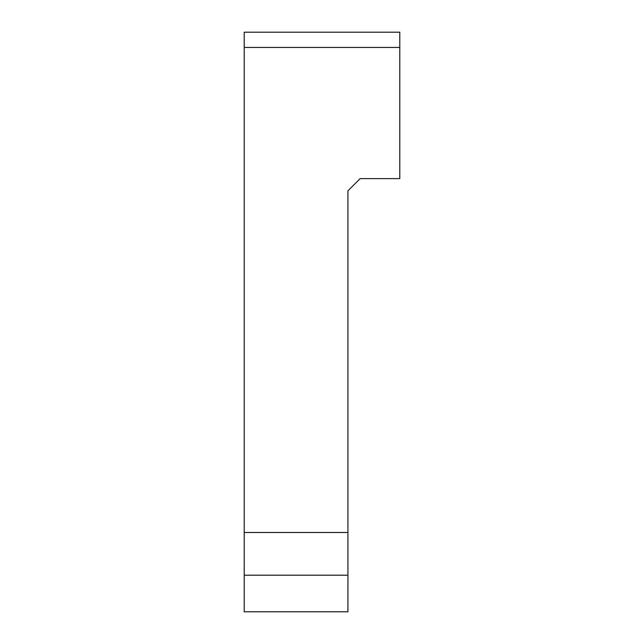 <?xml version="1.0" encoding="UTF-8"?>
<svg xmlns="http://www.w3.org/2000/svg" width="644" height="644" viewBox="0 0 644 644"><rect width="100%" height="100%" fill="white"/><g stroke="black" fill="none" stroke-linecap="round" stroke-linejoin="round"><path stroke-width="0.97" d="M244.213 532.483L347.929 532.483L347.929 611.8L244.213 611.8L244.213 32.2L399.787 32.2L399.787 47.455L244.213 47.455M347.929 575.197L244.213 575.197M347.929 532.483L347.929 190.825L360.133 178.621L399.787 178.621L399.787 47.455"/></g></svg>
